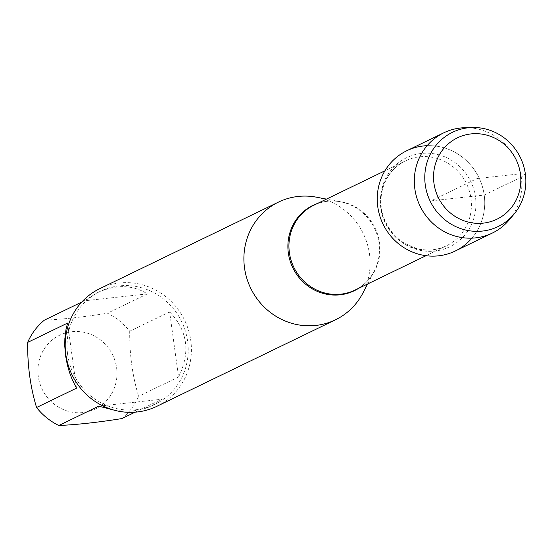<?xml version="1.0" encoding="UTF-8"?>
<svg xmlns="http://www.w3.org/2000/svg" width="553" height="553" viewBox="0 0 553 553"><rect width="100%" height="100%" fill="white"/><g stroke="black" fill="none" stroke-linecap="round" stroke-linejoin="round"><path stroke-width="0.41" stroke-dasharray="2.77 2.07" d="M316.461 197.193A65.385 62.565 -115.8 0 1 362.886 293.042M471.909 238.149A55.694 53.288 64.2 0 0 484.214 195.057A55.694 53.288 64.2 0 0 427.13 145.688M156.803 406.337A65.385 62.565 64.2 0 0 190.792 340.641A65.385 62.565 64.2 0 0 99.803 288.638M38.281 376.42A40.977 39.208 -115.8 0 1 82.812 332.07A40.977 39.208 -115.8 0 1 113.662 389.72A40.977 39.208 -115.8 0 1 72.063 412.179A40.977 39.208 -115.8 0 1 38.281 376.42M84.312 300.811L97.273 292.772C115.826 284.263 132.526 284.643 147.375 293.899L84.312 300.811L81.775 302.042M147.375 293.899L107.462 313.233A62.772 60.063 -115.8 0 1 129.713 331.219C129.499 354.466 132.471 376.164 138.63 396.314A62.772 60.063 -115.8 0 1 121.888 418.58M44.392 320.146C62.219 319.385 83.24 317.083 107.462 313.233M169.633 311.885C187.688 330.715 190.661 352.413 178.55 376.98L169.633 311.885L129.713 331.219M178.55 376.98L138.63 396.314M98.738 406.158L161.808 399.245L151.992 405.764C141.056 410.907 128.386 412.358 113.987 410.112M135.112 412.172L161.808 399.245M67.57 323.076L76.487 388.171M67.632 354.397A62.772 60.063 64.2 0 0 154.978 404.312A62.772 60.063 64.2 0 0 181.674 321.639A62.772 60.063 64.2 0 0 100.259 291.327A62.772 60.063 64.2 0 0 67.632 354.397M455.264 251.014A55.694 53.288 64.2 0 0 478.946 177.665A55.694 53.288 64.2 0 0 406.711 150.769M509.313 219.797A55.694 53.288 64.2 0 0 516.011 159.713A55.694 53.288 64.2 0 0 464.72 127.715M521.279 177.105L484.214 195.057L430.987 200.891L477.177 178.522L520.401 173.787L525.35 173.939L521.279 177.105M317.408 203.504A47.42 45.374 -115.8 0 1 340.524 201.797A47.42 45.374 -115.8 0 1 378.971 243.064A47.42 45.374 -115.8 0 1 374.187 271.309A47.42 45.374 -115.8 0 1 358.517 288.389M367.593 283.993L374.187 271.309C369.694 279.756 363.3 286.012 354.998 290.09A47.157 45.118 64.2 0 0 379.51 242.712A47.157 45.118 64.2 0 0 313.89 205.211C322.24 201.223 331.116 200.089 340.524 201.797L326.484 199.115M470.962 198.416A47.157 45.118 -115.8 0 1 446.451 245.802A47.157 45.118 -115.8 0 1 385.289 223.025A47.157 45.118 -115.8 0 1 405.342 160.916A47.157 45.118 -115.8 0 1 470.962 198.416M475.476 197.068A49.493 47.358 64.2 0 0 398.741 162.568A49.493 47.358 64.2 0 0 410.319 247.122A49.493 47.358 64.2 0 0 475.476 197.068M426.031 255.693L446.451 245.802C436.925 250.315 426.861 251.173 416.25 248.373L404.948 243.52C396.722 238.55 390.418 231.645 386.022 222.804C375.245 201.997 381.563 172.854 405.342 160.916L384.916 170.808M100.259 291.327L97.273 292.772M154.978 404.312L151.992 405.764"/><path stroke-width="0.83" d="M367.593 283.993L362.886 293.042A65.385 62.565 -115.8 0 1 335.498 319.793A65.385 62.565 -115.8 0 1 244.509 267.797A65.385 62.565 -115.8 0 1 278.498 202.094A65.385 62.565 -115.8 0 1 316.461 197.193L326.484 199.115M427.13 145.688A55.694 53.288 64.2 0 0 383.029 224.117A55.694 53.288 64.2 0 0 471.909 238.149M278.498 202.094L99.803 288.638A65.385 62.565 64.2 0 0 65.814 354.342A65.385 62.565 64.2 0 0 156.803 406.337L335.498 319.793M113.987 410.112L98.738 406.158L58.818 425.492A62.772 60.063 -115.8 0 1 36.567 407.506C30.408 387.356 27.436 365.657 27.65 342.411A62.772 60.063 -115.8 0 1 44.392 320.146L81.775 302.042M135.112 412.172L121.888 418.58C97.674 422.423 76.653 424.732 58.818 425.492M36.567 407.506L76.487 388.171L72.146 379.372L69.498 372.39L67.397 365.187L65.524 355.42L64.729 345.687L64.86 338.554L66.001 329.464L67.57 323.076L27.65 342.411M472.179 127.508L464.72 127.715A55.694 53.288 64.2 0 0 443.776 132.817L406.711 150.769A55.694 53.288 64.2 0 0 377.768 206.725A55.694 53.288 64.2 0 0 455.264 251.014L492.329 233.062A55.694 53.288 64.2 0 0 509.313 219.797L514.103 214.073A52.362 50.102 -115.8 0 1 461.465 228.852A52.362 50.102 -115.8 0 1 425.271 184.909A52.362 50.102 -115.8 0 1 472.179 127.508A52.362 50.102 -115.8 0 1 525.35 173.939A52.362 50.102 -115.8 0 1 514.103 214.073M443.776 132.817A55.694 53.288 64.2 0 0 414.833 188.773A55.694 53.288 64.2 0 0 492.329 233.062M433.96 183.257A45.228 43.272 64.2 0 0 504.08 214.785A45.228 43.272 64.2 0 0 493.497 137.517A45.228 43.272 64.2 0 0 433.96 183.257M358.517 288.389A47.42 45.374 -115.8 0 1 288.334 253.004A47.42 45.374 -115.8 0 1 317.408 203.504M384.916 170.808L313.89 205.211A47.157 45.118 64.2 0 0 293.837 267.32A47.157 45.118 64.2 0 0 354.998 290.09L426.031 255.693"/></g></svg>
